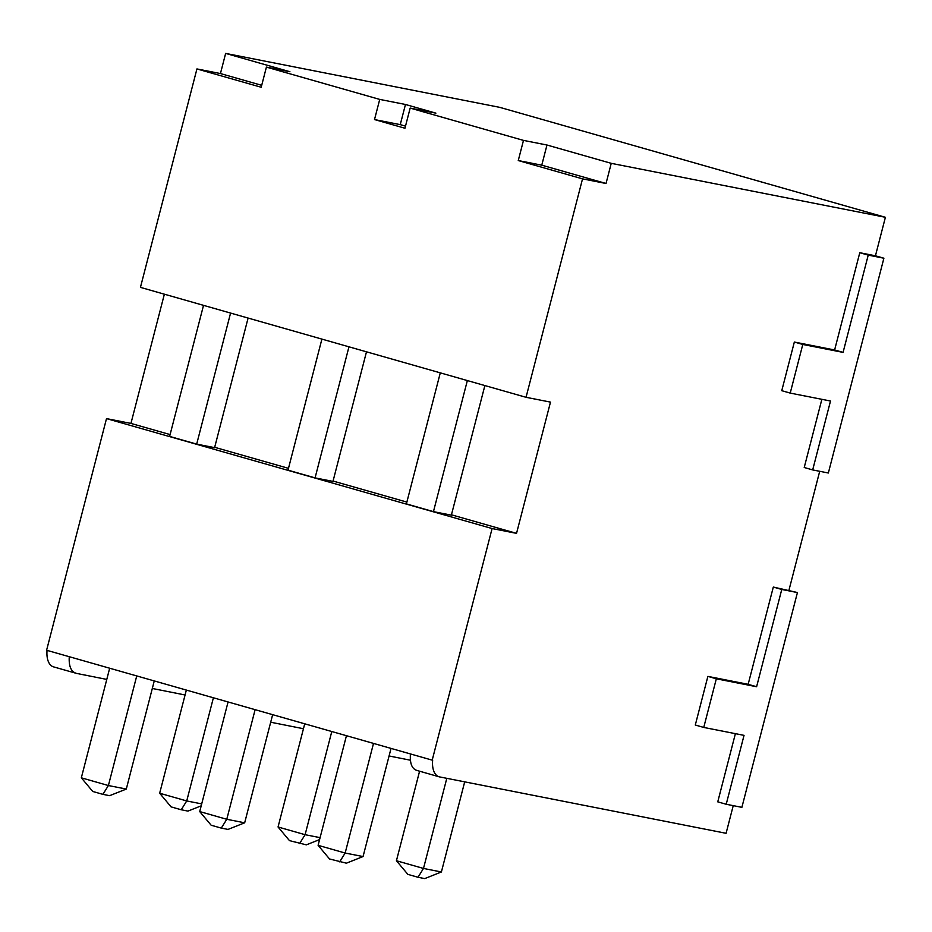 <?xml version="1.0" encoding="UTF-8"?>
<svg xmlns="http://www.w3.org/2000/svg" width="932" height="932" viewBox="0 0 932 932"><rect width="100%" height="100%" fill="white"/><g stroke="black" fill="none" stroke-linecap="round" stroke-linejoin="round"><path stroke-width="1.4" d="M225.649 53.404L220.441 73.558L196.932 68.933L261.205 87.259L266.412 67.104L289.91 71.729L225.649 53.404L499.808 107.366L885.4 217.296L875.439 255.799L883.897 258.211L828.35 473.002L812.681 469.914L830.505 401.016L790.219 393.094L802.79 344.456L843.076 352.389L868.228 255.123L883.897 258.211M733.239 805.644L726.086 833.301L439.624 776.915A20.947 11.382 -74.1 0 1 439.123 776.799A20.947 11.382 -74.1 0 1 432.646 760.267L46.6 650.245L106.504 418.608L492.096 528.549L432.192 760.174M797.431 592.554L741.884 807.345L726.214 804.258L744.039 735.36L703.753 727.438L716.324 678.799L756.609 686.733L781.762 589.467L797.431 592.554L773.315 587.055L781.762 589.467M819.706 471.301L788.973 590.142M266.412 67.104L379.72 99.409L405.467 104.477L400.247 124.632L374.513 119.564L379.72 99.409M611.241 163.333L606.033 183.488L541.76 165.174L546.979 145.019L611.241 163.333L885.4 217.296M546.979 145.019L523.481 140.394L410.162 108.089L435.908 113.156L405.467 104.477M196.932 68.933L140.441 287.371L526.044 397.3L550.486 402.111L516.538 533.36L451.449 514.802M374.513 119.564L404.954 128.243L410.162 108.089M541.76 165.174L518.262 160.549L523.481 140.394M518.262 160.549L582.535 178.862L526.044 397.3M203.525 305.347L169.624 436.409L196.687 444.121L214.593 447.651L248.098 318.057M230.577 313.07L196.687 444.121M170.102 434.58L130.946 423.419L106.504 418.608M406.865 502.092L333.062 481.052M288.477 468.342L214.675 447.302M516.538 533.36L492.096 528.549M348.964 346.82L315.074 477.883L288.011 470.159L321.901 339.108M315.074 477.883L332.969 481.401L366.486 351.818M467.351 380.571L433.45 511.633L451.356 515.151L484.873 385.568M433.45 511.633L406.399 503.909L440.288 372.858M186.342 690.088L159.663 793.237L186.726 800.949L201.696 803.897M213.393 697.8L186.726 800.949L181.239 809.768L171.092 806.879L159.663 793.237M201.195 805.831L187.949 811.096L181.239 809.768M109.673 668.232L81.329 777.812L108.392 785.536L126.298 789.054L154.258 680.942M136.736 675.945L108.392 785.536L102.904 794.355L92.757 791.466L81.329 777.812M126.298 789.054L109.626 795.672L102.904 794.355M331.78 731.55L305.102 834.699L278.051 826.987L304.717 723.838M319.583 839.581L306.337 844.846L289.479 840.629L278.051 826.987M299.626 843.518L305.102 834.699L320.084 837.647M255.112 709.695L226.779 819.286L199.716 811.574L228.06 701.982M272.645 714.693L244.673 822.805L228.002 829.422L221.292 828.105L211.145 825.216L199.716 811.574M221.292 828.105L226.779 819.286L244.673 822.805M419.575 771.23L396.426 860.737L407.867 874.379L418.014 877.268L424.724 878.596L441.395 871.979L464.695 781.855M441.395 871.979L423.489 868.449L446.801 778.325M396.426 860.737L423.489 868.449L418.014 877.268M346.436 735.732L318.103 845.324L329.532 858.966L346.389 863.183L363.061 856.555L391.021 748.443M363.061 856.555L345.155 853.036L373.499 743.445M318.103 845.324L345.155 853.036L339.679 861.855M270.688 722.218L303.459 728.731M47.054 650.373A20.947 11.382 105.9 0 0 53.532 666.869L76.506 673.393L106.784 679.416M152.312 688.468L185.072 694.981M76.506 673.393C71.088 671.856 68.677 666.287 69.271 656.664M164.37 294.186L130.946 423.419M220.441 73.558L261.706 85.325M875.439 255.799L859.782 252.712L868.228 255.123M790.219 393.094L781.762 390.683L794.344 342.044L834.618 349.978L859.782 252.712M812.681 469.914L804.223 467.503L821.861 399.315M703.753 727.438L695.295 725.026L707.877 676.387L748.151 684.321L773.315 587.055M726.214 804.258L717.757 801.846L735.395 733.659M606.033 183.488L582.535 178.862M834.618 349.978L843.076 352.389M794.344 342.044L802.79 344.456M707.877 676.387L716.324 678.799M748.151 684.321L756.609 686.733M410.43 753.93C409.754 763.529 411.991 769.051 417.152 770.508L439.123 776.799M389.075 755.968L410.418 760.209M400.247 124.632L405.502 126.123"/></g></svg>
